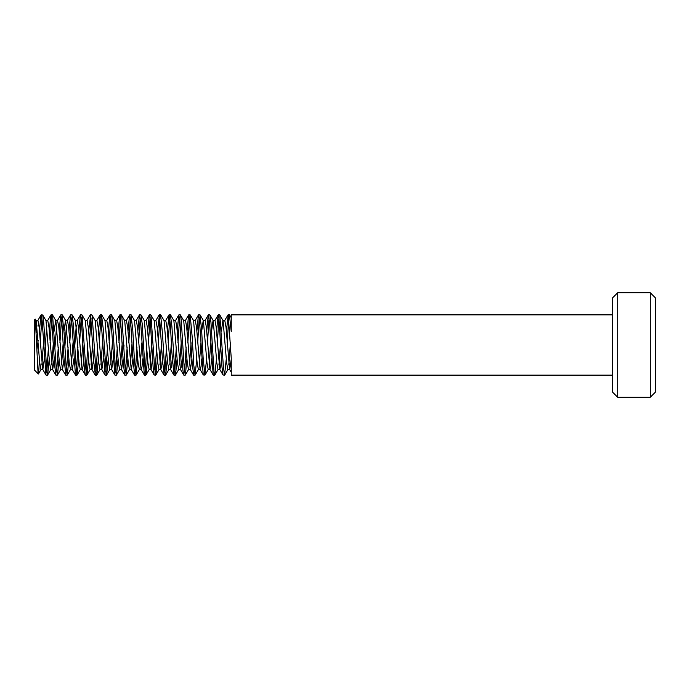 <?xml version="1.0" encoding="UTF-8"?>
<svg xmlns="http://www.w3.org/2000/svg" width="690" height="690" viewBox="0 0 690 690"><rect width="100%" height="100%" fill="white"/><g stroke="black" fill="none" stroke-linecap="round" stroke-linejoin="round"><path stroke-width="1.03" d="M226.372 331.166L228.235 314.959L231.254 358.248L231.254 375.136L612.461 375.136M612.461 314.864L231.254 314.864L231.254 331.778L229.451 314.864M228.795 317.952L227.165 342.749M216.531 331.209L218.109 315.028L218.851 317.029L221.973 366.908L223.034 375.006L224.586 375.136L223.439 367.468L219.817 315.037L223.086 320.66L226.639 362.888L227.821 369.521L229.658 369.53M226.294 358.826L224.586 375.127M218.954 317.892L217.324 342.749M206.698 331.183L208.251 315.011L209.467 321.428L213.175 374.955L209.907 369.34L206.353 327.12L205.172 320.488M216.462 358.791L214.892 374.963L214.064 372.367L210.942 322.118L209.829 314.882M209.113 317.909L207.483 342.749M196.857 331.157L198.435 314.933L199.324 318.34L203.205 374.696L204.913 375.136L203.127 357.67L201.566 328.854L199.902 314.864M206.621 358.826L204.913 375.162M199.281 317.961L197.65 342.757M187.016 331.191L188.603 314.994L189.129 315.787L192.26 364.018L193.735 375.136M196.788 358.843L195.072 375.153L193.752 365.105L192.191 336.987L190.155 314.89M189.448 317.918L187.809 342.749M177.183 331.2L178.745 315.037L179.745 319.168L182.876 369.918L183.678 374.963L180.4 369.34L176.847 327.163L175.657 320.514M184.523 372.117L186.153 347.26M186.947 358.8L185.386 374.963L184.377 370.797L181.254 320.091L180.452 315.037L183.721 320.66L187.283 362.837L188.474 369.486M179.607 317.883L177.977 342.74M167.342 331.157L169.059 314.847L170.361 324.705L171.922 352.806L173.975 375.11M174.682 372.082L176.312 347.251M177.114 358.809L175.527 375.006L175.01 374.247L171.879 326.137L170.395 314.864M169.766 317.952L168.136 342.757M157.501 331.174L159.416 315.045L162.538 360.801L164.22 375.136M164.85 372.039L166.48 347.243M167.273 358.852L165.695 375.067L164.815 371.738L162.504 333.831L160.606 314.864M159.933 317.943L158.303 342.757M147.669 331.209L149.238 315.037L150.032 317.357L153.154 367.485L154.172 374.998L155.724 375.136M155.008 372.091L156.647 347.251M157.432 358.809L155.88 374.981L154.698 368.917L150.955 315.045L154.224 320.669L157.777 362.88L158.959 369.504M150.092 317.883L148.462 342.74M137.828 331.183L139.389 315.002L140.639 321.963L144.314 374.963L141.045 369.34L137.491 327.112L136.31 320.488M145.176 372.108L146.806 347.26M147.6 358.8L146.021 374.972L145.323 373.247L142.192 323.653L140.915 314.864M140.251 317.926L138.621 342.749M127.995 331.157L129.573 314.933L130.479 318.538L132.825 357.317L134.679 375.136M135.335 372.039L136.965 347.243M137.758 358.835L135.947 375.119L134.386 359.688L132.825 330.803L131.057 314.864M130.419 317.961L128.788 342.757M118.154 331.191L119.741 315.002L120.31 316.011L123.441 364.665L124.864 375.136M125.502 372.057L127.133 347.243M127.917 358.835L126.21 375.136L125.011 366.735L121.88 316.96L121.293 314.907M120.578 317.9L118.947 342.749M108.321 331.2L109.883 315.037L110.926 319.625L114.807 374.963L111.538 369.34L107.976 327.155L106.795 320.505M115.661 372.126L117.291 347.26M118.085 358.791L116.515 374.955L115.635 371.901L112.513 321.437L111.582 315.02L114.85 320.643L118.421 362.802L119.603 369.486M110.745 317.892L109.106 342.74M98.48 331.157L99.981 315.106L100.869 317.659L105.113 375.119M105.82 372.065L107.45 347.251M108.252 358.817L106.657 375.032L106.26 374.722L103.138 327.957L101.525 314.864M100.904 317.961L99.274 342.757M88.639 331.174L90.597 315.166L93.719 361.517L95.358 375.136M95.988 372.039L97.618 347.243M98.411 358.843L96.885 374.963L96.013 372.238L92.201 315.899L91.779 314.873L90.356 314.864M91.071 317.935L89.433 342.749M78.807 331.209L80.376 315.037L81.204 317.711L84.335 368.037L85.301 374.989L82.032 369.366L78.47 327.207L77.28 320.505M86.147 372.1L87.777 347.26M88.57 358.8L87.009 374.963L85.948 370.228L82.084 315.037L85.353 320.66L88.907 362.854L90.097 369.495M81.23 317.874L79.6 342.74M68.965 331.174L70.527 314.994L71.82 322.523L75.443 374.963L72.174 369.34L68.629 327.112L67.448 320.479L65.61 320.471M76.305 372.1L77.944 347.26M78.738 358.8L77.151 374.998L76.573 373.963L73.451 325.318L72.019 314.864M71.389 317.935L69.759 342.757M59.124 331.157L60.711 314.933L61.66 318.901L64.006 358.084L65.817 375.136M66.473 372.039L68.103 347.243M68.897 358.843L67.318 375.067L66.413 371.487L64.075 332.839L62.221 314.864M61.557 317.961L59.927 342.757M49.292 331.2L50.87 315.011L51.491 316.262L54.622 365.303L55.994 375.136M56.632 372.074L58.271 347.251M59.055 358.817L57.503 374.989L56.261 368.244L52.578 315.037L55.847 320.66L59.4 362.888L60.582 369.512M51.716 317.892L50.085 342.74M39.546 332.433L39.546 329.622M39.416 330.657L41.012 315.028L42.107 320.091L45.945 374.963L42.676 369.34L39.114 327.146L37.933 320.496M46.799 372.126L48.429 347.268M49.223 358.791L47.645 374.963L46.886 372.85L43.763 322.911L42.72 314.994L41.167 314.864M41.874 317.909L40.244 342.74M46.799 325.033L45.169 347.26M44.376 358.791L42.849 369.495M36.958 325.059L36.32 332.433M43.505 342.74L41.874 364.958M40.969 369.53L39.718 362.759L36.156 320.574L35.19 319.228M56.64 325.05L55.002 347.251M54.208 358.826L52.69 369.547M55.795 375.032L52.526 369.4L48.964 327.25L47.774 320.488M53.346 342.74L51.716 364.967M50.741 369.495L49.551 362.776L45.989 320.626L42.72 314.994M66.473 325.068L64.843 347.243M64.049 358.843L62.523 369.555M65.619 375.05L62.35 369.417L58.797 327.198L57.52 320.471M63.187 342.757L61.557 364.932M55.666 320.514L54.139 331.2M76.305 325.042L74.675 347.26M73.89 358.8L72.364 369.495M73.019 342.749L71.389 364.941M70.509 369.53L69.233 362.819L65.679 320.591L62.411 314.959M65.498 320.453L63.98 331.157M83.723 358.8L82.964 366.709L82.032 369.366M82.86 342.74L81.23 364.976M82.136 369.53L80.256 369.53L79.065 362.742L75.495 320.591L72.226 314.959M94.496 344.991L94.358 347.243M93.564 358.843L92.037 369.573M95.142 375.067L91.874 369.426L88.311 327.25L87.069 320.471M92.702 342.749L91.071 364.941M103.397 358.826L101.879 369.521M104.958 374.998L101.689 369.374L98.144 327.129L96.876 320.471M102.534 342.757L100.904 364.932M100.016 369.53L98.748 362.862L95.203 320.626L91.934 314.994M113.238 358.791L111.711 369.495M112.375 342.74L110.736 364.967M109.814 369.53L108.58 362.742L105.009 320.574L101.749 314.933M124.01 345.009L123.872 347.251M123.07 358.826L121.552 369.555M124.657 375.041L121.397 369.409L117.826 327.258L116.636 320.479L114.756 320.471M122.07 345.009L120.586 364.958M132.911 358.843L131.385 369.547M134.472 375.041L131.212 369.409L127.659 327.181L126.382 320.471M132.049 342.757L130.419 364.932M131.281 369.53L129.444 369.53L128.262 362.888L124.709 320.652L121.44 315.028M122.208 342.749L122.07 344.974M143.684 345L143.537 347.26M142.752 358.8L141.985 366.709L141.045 369.34M141.881 342.749L140.251 364.95M139.354 369.53L138.095 362.776L134.533 320.574L131.273 314.942M152.585 358.809L151.067 369.521M154.172 374.998L150.903 369.366L147.332 327.224L146.142 320.505M151.722 342.74L150.092 364.976M149.118 369.504L147.927 362.759L144.365 320.617L141.096 314.985M162.426 358.843L161.658 366.657L160.736 369.426L157.173 327.25L155.923 320.471M161.564 342.757L159.933 364.932M172.258 358.817L171.5 366.683L170.551 369.366L167.006 327.12L165.747 320.471M171.396 342.757L169.766 364.932M168.886 369.53L167.61 362.837L164.056 320.6L160.796 314.968M182.1 358.791L181.341 366.718L180.4 369.34M181.237 342.74L179.607 364.976M180.513 369.53L178.632 369.53L177.442 362.742L173.871 320.583L170.603 314.951M191.932 358.835L190.414 369.555M193.528 375.05L190.259 369.409L186.688 327.258L185.498 320.479L183.618 320.471M190.932 345.017L189.448 364.958M201.773 358.835L201.014 366.657L200.074 369.4L196.521 327.172L195.244 320.471M200.911 342.757L199.281 364.924M198.384 369.53L197.124 362.88L193.579 320.634L190.311 315.011M191.078 342.749L190.932 344.974M211.614 358.8L210.855 366.718L209.907 369.34M210.752 342.749L209.113 364.958M208.199 369.53L206.957 362.75L203.386 320.574L200.126 314.933M203.231 320.427L201.704 331.157M221.447 358.809L220.688 366.692L219.765 369.374L216.194 327.233L215.013 320.505M220.584 342.749L218.954 364.976M217.98 369.495L216.798 362.785L213.227 320.634L209.958 315.002M213.063 320.488L211.545 331.2M231.254 359.266L229.761 369.564M231.254 372.281L229.597 369.426L226.035 327.241L224.776 320.471M230.426 342.749L228.795 364.932M222.905 320.505L221.378 331.2M36.958 349.416L38.157 340.412M39.425 359.326L38.649 372.928L38.355 373.98L38.002 371.807L35.337 319.168M35.259 319.16L34.5 319.91L34.5 370.09L38.373 373.963M650.273 292.741L655.5 297.968L655.5 392.032L650.273 397.259L650.273 292.741L617.688 292.741L617.688 397.259L650.273 397.259M617.688 397.259L612.461 392.032L612.461 297.968L617.688 292.741M229.503 314.864L228.079 314.864M219.67 314.864L218.247 314.864M209.829 314.864L208.406 314.864M214.745 375.136L213.322 375.136M199.988 314.864L198.565 314.864M190.155 314.864L188.732 314.864M195.072 375.136L193.649 375.136M180.314 314.864L178.891 314.864M185.239 375.136L183.816 375.136M170.482 314.864L169.059 314.864M175.398 375.136L173.975 375.136M160.641 314.864L159.218 314.864M165.557 375.136L164.134 375.136M150.8 314.864L149.385 314.864M140.967 314.864L139.544 314.864M145.883 375.136L144.46 375.136M131.126 314.864L129.703 314.864M136.042 375.136L134.628 375.136M121.293 314.864L119.87 314.864M126.21 375.136L124.787 375.136M111.452 314.864L110.029 314.864M116.368 375.136L114.954 375.136M101.611 314.864L100.188 314.864M106.536 375.136L105.113 375.136M96.695 375.136L95.272 375.136M81.938 314.864L80.514 314.864M86.862 375.136L85.439 375.136M72.105 314.864L70.682 314.864M77.021 375.136L75.598 375.136M62.264 314.864L60.841 314.864M67.18 375.136L65.757 375.136M52.431 314.864L51.008 314.864M57.348 375.136L55.925 375.136M47.507 375.136L46.083 375.136M37.933 320.471L36.096 320.471M42.789 369.53L40.908 369.53M47.774 320.471L45.894 320.471M52.604 369.53L50.741 369.53M57.606 320.471L55.735 320.471M62.419 369.53L60.582 369.53M72.286 369.53L70.423 369.53M77.28 320.471L75.426 320.471M87.121 320.471L85.241 320.471M91.934 369.53L90.097 369.53M96.954 320.471L95.108 320.471M101.784 369.53L99.929 369.53M106.795 320.471L104.949 320.471M111.651 369.53L109.77 369.53M121.466 369.53L119.603 369.53M126.468 320.471L124.605 320.471M136.31 320.471L134.472 320.471M141.157 369.53L139.285 369.53M146.142 320.471L144.279 320.471M150.998 369.53L149.118 369.53M155.983 320.471L154.103 320.471M160.796 369.53L158.959 369.53M165.816 320.471L163.979 320.471M170.646 369.53L168.791 369.53M175.657 320.471L173.802 320.471M190.328 369.53L188.474 369.53M195.33 320.471L193.476 320.471M200.255 369.53L198.306 369.53M205.172 320.471L203.334 320.471M210.019 369.53L208.147 369.53M215.013 320.471L213.132 320.471M219.851 369.53L217.98 369.53M224.845 320.471L222.974 320.471M41.012 315.028L37.743 320.652M50.87 315.011L47.601 320.643M60.711 314.933L57.442 320.574M70.527 314.994L67.258 320.626M80.376 315.037L77.108 320.66M90.226 314.959L86.957 320.6M100.05 314.951L96.781 320.591M109.883 315.037L106.614 320.66M119.741 315.002L116.472 320.634M129.573 314.933L126.305 320.574M139.389 315.002L136.12 320.634M149.238 315.037L145.97 320.66M159.088 314.951L155.828 320.591M164.004 375.067L160.736 369.426M168.903 314.959L165.643 320.591M173.82 374.989L170.551 369.366M178.745 315.037L175.476 320.66M188.603 314.994L185.334 320.626M198.435 314.933L195.167 320.574M203.334 375.032L200.074 369.4M208.251 315.011L204.982 320.643M218.109 315.028L214.84 320.66M223.034 375.006L219.765 369.374M227.959 314.951L224.69 320.583M41.064 369.417L38.442 373.937M50.913 369.34L47.645 374.963M60.772 369.366L57.503 374.989M70.578 369.426L67.318 375.067M80.419 369.366L77.151 374.998M90.278 369.34L87.009 374.963M100.11 369.417L96.842 375.05M109.926 369.392L106.657 375.032M119.784 369.331L116.515 374.955M129.625 369.383L126.365 375.015M139.44 369.417L136.172 375.058M149.29 369.348L146.021 374.972M159.149 369.357L155.88 374.981M168.964 369.426L165.695 375.067M178.796 369.374L175.527 375.006M188.655 369.34L185.386 374.963M198.487 369.409L195.218 375.041M208.302 369.409L205.034 375.041M218.161 369.34L214.892 374.963M228.011 369.374L224.742 375.006M231.254 317.719L229.649 314.951"/></g></svg>

